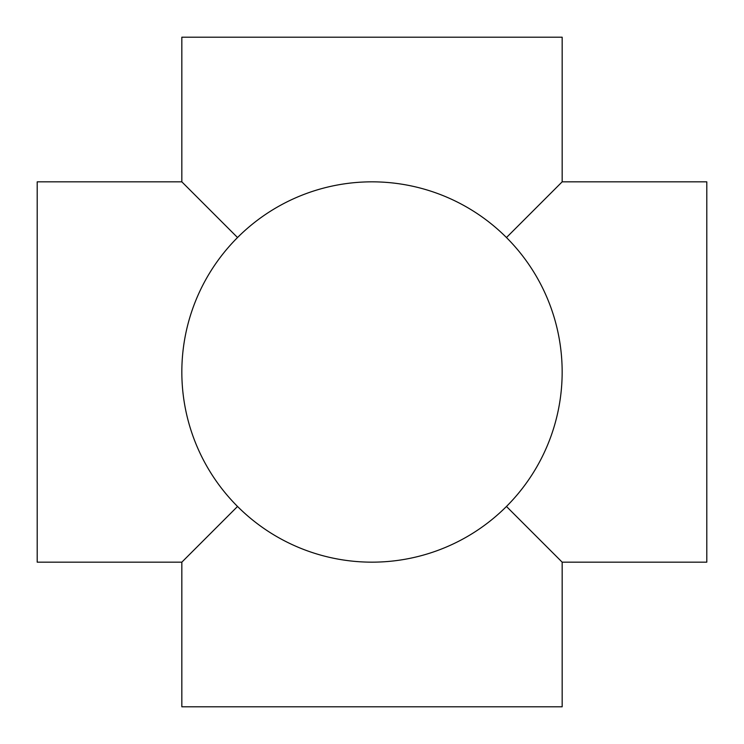 <?xml version="1.0" encoding="UTF-8"?>
<svg xmlns="http://www.w3.org/2000/svg" width="744" height="744" viewBox="0 0 744 744"><rect width="100%" height="100%" fill="white"/><g stroke="black" fill="none" stroke-linecap="round" stroke-linejoin="round"><path stroke-width="1.12" d="M237.531 506.469L181.834 562.166L181.834 706.8L562.166 706.8L562.166 562.166L506.469 506.469M181.834 372A190.166 190.166 0 0 0 467.083 536.684A190.166 190.166 0 0 0 467.083 207.316A190.166 190.166 0 0 0 181.834 372M506.469 237.531L562.166 181.834L562.166 37.2L181.834 37.2L181.834 181.834L37.2 181.834L37.2 562.166L181.834 562.166M237.531 237.531L181.834 181.834M562.166 181.834L706.8 181.834L706.8 562.166L562.166 562.166"/></g></svg>
